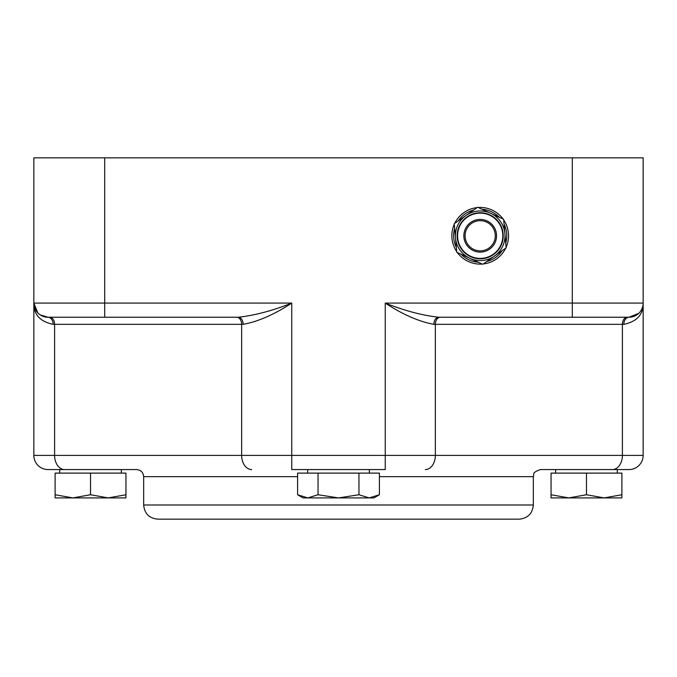 <?xml version="1.0" encoding="UTF-8"?>
<svg xmlns="http://www.w3.org/2000/svg" width="677" height="677" viewBox="0 0 677 677"><rect width="100%" height="100%" fill="white"/><g stroke="black" fill="none" stroke-linecap="round" stroke-linejoin="round"><path stroke-width="1.02" d="M551.044 494.743L568.756 497.908L551.044 497.908L551.044 473.113L621.892 473.113L621.892 497.908L568.756 497.908L586.468 494.743L604.18 497.908L621.892 494.743M586.468 473.113L586.468 494.743M555.648 473.113L555.648 469.567L617.289 469.567L617.289 473.113M108.244 497.908L125.956 494.743L125.956 497.908L72.82 497.908L90.532 494.743L108.244 497.908M55.108 497.908L55.108 494.743L72.82 497.908L55.108 497.908M90.532 494.743L90.532 473.113L55.108 473.113L55.108 494.743M90.532 473.113L125.956 473.113L125.956 494.743M59.711 473.113L59.711 469.567L90.532 469.567M466.03 317.242L438.738 317.242C422.33 315.431 404.499 310.709 385.247 303.076C402.747 314.517 418.961 321.609 433.872 324.334A7.083 4.866 90 0 1 438.738 317.242L628.984 317.242A14.166 14.166 0 0 0 643.15 303.076L643.15 157.834L33.85 157.834L33.85 303.076L33.85 157.834M81.672 317.242L238.262 317.242C254.654 315.448 272.484 310.726 291.753 303.076L104.698 303.076L104.698 157.834M379.408 476.659L533.332 476.659C534.695 474.56 530.734 472.944 540.415 469.567L628.984 469.567A14.166 14.166 0 0 0 643.15 455.401L643.15 303.076L572.302 303.076L572.302 317.242L595.328 317.242M503.671 219.898A28.341 28.341 0 0 1 506.117 247.223M505.685 248.163A28.341 28.341 0 0 1 483.234 263.945M482.21 264.038A28.341 28.341 0 0 1 457.313 252.487M456.721 251.641A28.341 28.341 0 0 1 454.275 224.315M454.716 223.376A28.341 28.341 0 0 1 477.158 207.594M478.19 207.5A28.341 28.341 0 0 1 503.079 219.052M533.332 476.659L533.332 504.991L143.668 504.991L143.668 476.659C143.245 472.351 140.884 469.99 136.585 469.567L48.016 469.567A14.166 14.166 0 0 1 33.85 455.401L33.85 303.211M637.912 314.077L628.984 317.242L638.741 313.341M37.768 312.859L33.85 303.076A14.166 14.166 0 0 0 48.016 317.242L104.698 317.242L104.698 303.076L33.85 303.076C33.622 314.526 40.061 321.609 53.17 324.334A7.083 5.154 90 0 0 48.016 317.242L104.698 317.242M48.016 317.242L40.121 314.839M53.17 324.334L243.128 324.334C258.03 321.634 274.236 314.543 291.753 303.076L291.753 455.401L33.85 455.401M243.128 324.334A7.083 4.866 90 0 0 238.262 317.242L145.437 317.242M433.872 324.334L623.83 324.334C636.913 321.634 643.353 314.543 643.15 303.076L643.15 303.482M623.83 324.334A7.083 5.154 90 0 1 628.984 317.242A14.166 14.166 0 0 0 643.15 303.076L643.15 303.161M143.668 504.991C144.506 513.598 149.228 518.328 157.834 519.166L519.166 519.166C527.772 518.328 532.494 513.598 533.332 504.991M291.753 469.567L385.247 469.567L385.247 455.401L291.753 455.401L291.753 469.567M502.266 250.566A26.572 26.572 0 0 1 486.653 261.542M478.411 262.278A26.572 26.572 0 0 1 461.105 254.247M456.349 247.477A26.572 26.572 0 0 1 454.648 228.479M458.134 220.973A26.572 26.572 0 0 1 473.739 209.997M481.982 209.261A26.572 26.572 0 0 1 499.287 217.292M504.043 224.062A26.572 26.572 0 0 1 505.744 243.06M469.762 258.267L469.762 258.267A24.795 24.795 0 0 1 465.937 215.481A24.795 24.795 0 0 1 504.898 233.557A24.795 24.795 0 0 1 469.762 258.267L456.772 252.233L454.225 223.715L477.649 207.247L503.62 219.297L506.168 247.824L482.752 264.292L469.762 258.267M467.181 217.258A22.629 22.629 0 0 1 502.74 233.751A22.629 22.629 0 0 1 470.676 256.295A22.629 22.629 0 0 1 467.181 217.258M369.32 473.113L369.32 469.567M379.408 494.743L373.924 497.908L303.076 497.908L297.592 494.743L307.823 497.908L318.046 494.743L338.5 497.908L358.954 494.743L369.177 497.908L379.408 494.743L379.408 473.113L358.954 473.113L358.954 494.743M297.592 494.743L297.592 473.113L318.046 473.113L318.046 494.743M318.046 473.113L358.954 473.113M494.371 317.242L531.563 317.242M572.302 157.834L572.302 303.076L385.247 303.076L385.247 455.401L435.345 455.401L435.345 324.334A7.083 5.01 90 0 1 440.355 317.242M64.62 469.567A14.166 10.02 -90 0 1 54.6 455.401L54.6 324.334A7.083 5.01 90 0 0 49.59 317.242M236.645 317.242A7.083 5.01 90 0 1 241.655 324.334L241.655 455.401A14.166 10.02 -90 0 0 251.675 469.567M627.41 317.242A7.083 5.01 90 0 0 622.4 324.334L622.4 455.401L435.345 455.401A14.166 10.02 -90 0 1 425.325 469.567M628.984 469.567A14.166 14.166 0 0 0 643.15 455.401L622.4 455.401A14.166 10.02 90 0 1 612.38 469.567M143.668 476.659L297.592 476.659M471.514 223.418A15.097 15.097 0 0 1 495.234 234.428A15.097 15.097 0 0 1 473.841 249.466A15.097 15.097 0 0 1 471.514 223.418M470.794 222.403A16.341 16.341 0 0 0 473.316 250.592A16.341 16.341 0 0 0 496.478 234.31A16.341 16.341 0 0 0 470.794 222.403M121.352 473.113L121.352 469.567M36.059 310.684L34.645 307.773M638.318 313.73L632.809 316.734M461.359 249.009A23.026 23.026 0 0 0 493.44 254.603A23.026 23.026 0 0 0 499.034 222.53A23.026 23.026 0 0 0 466.952 216.936A23.026 23.026 0 0 0 461.359 249.009M307.68 473.113L307.68 469.567"/></g></svg>
